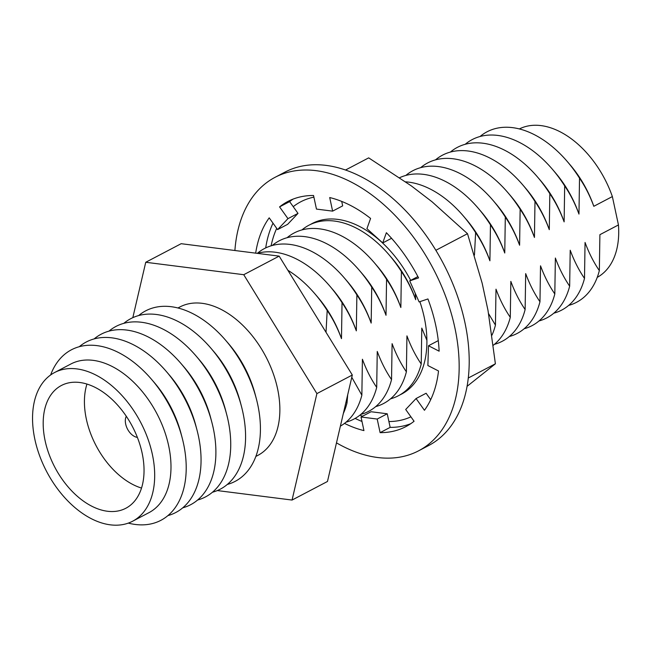 <?xml version="1.0" encoding="UTF-8"?>
<svg xmlns="http://www.w3.org/2000/svg" width="651" height="651" viewBox="0 0 651 651"><rect width="100%" height="100%" fill="white"/><g stroke="black" fill="none" stroke-linecap="round" stroke-linejoin="round"><path stroke-width="0.98" d="M126.294 416.249A13.093 8.276 -117.7 0 0 125.684 424.086A13.093 8.276 -117.7 0 0 137.385 437.399M142.113 453.031A69.323 43.812 -117.7 0 0 61.414 385.482A69.323 43.812 -117.7 0 0 45.114 440.719A69.323 43.812 -117.7 0 0 125.814 508.268A69.323 43.812 -117.7 0 0 142.113 453.031M86.949 384.049A69.323 43.812 -117.7 0 0 86.347 419.089A69.323 43.812 -117.7 0 0 141.511 488.071M177.967 307.98L179.961 306.93A83.824 52.983 62.3 0 1 277.538 388.606A83.824 52.983 62.3 0 1 257.837 455.399L255.843 456.441M138.671 315.556A96.283 60.852 62.3 0 1 225.751 340.416A96.283 60.852 62.3 0 1 256.323 398.689A96.283 60.852 62.3 0 1 257.747 404.662A96.283 60.852 62.3 0 1 227.264 484.466M123.828 323.335A96.283 60.852 62.3 0 1 210.908 348.195A96.283 60.852 62.3 0 1 241.48 406.476A96.283 60.852 62.3 0 1 242.904 412.449A96.283 60.852 62.3 0 1 212.421 492.254M108.986 331.123A96.283 60.852 62.3 0 1 196.065 355.983A96.283 60.852 62.3 0 1 226.629 414.264A96.283 60.852 62.3 0 1 228.062 420.237A96.283 60.852 62.3 0 1 197.578 500.033M94.143 338.911A96.283 60.852 62.3 0 1 181.222 363.771A96.283 60.852 62.3 0 1 211.787 422.043A96.283 60.852 62.3 0 1 213.219 428.016A96.283 60.852 62.3 0 1 182.736 507.821M79.3 346.69A96.283 60.852 62.3 0 1 166.379 371.55A96.283 60.852 62.3 0 1 196.944 429.831A96.283 60.852 62.3 0 1 198.376 435.804A96.283 60.852 62.3 0 1 167.893 515.608M50.623 374.984A96.283 60.852 62.3 0 1 151.537 379.338A96.283 60.852 62.3 0 1 182.101 437.618A96.283 60.852 62.3 0 1 183.533 443.591A96.283 60.852 62.3 0 1 128.312 523.111M54.619 372.518L70.926 363.966A83.963 53.065 62.3 0 1 168.658 445.772A83.963 53.065 62.3 0 1 148.924 512.671L132.609 521.231A83.963 53.065 62.3 0 1 34.877 439.417A83.963 53.065 62.3 0 1 54.619 372.518A83.963 53.065 62.3 0 1 152.35 454.325A83.963 53.065 62.3 0 1 132.609 521.231M480.056 136.498A96.283 60.852 62.3 0 1 567.143 161.367L569.983 164.679A83.824 52.983 62.3 0 1 593.81 206.302L612.363 196.569A83.824 52.983 62.3 0 0 519.368 128.931M567.143 161.367A96.283 60.852 62.3 0 1 579.52 178.154C585.192 186.463 589.952 195.845 593.81 206.302M465.213 144.286A96.283 60.852 62.3 0 1 552.3 169.146L555.14 172.466A83.824 52.983 62.3 0 1 578.967 214.089L579.52 178.154M552.3 169.146A96.283 60.852 62.3 0 1 564.677 185.934C570.349 194.242 575.11 203.625 578.967 214.089M450.37 152.074A96.283 60.852 62.3 0 1 537.457 176.934L540.297 180.246A83.824 52.983 62.3 0 1 564.124 221.869L564.677 185.934M537.457 176.934A96.283 60.852 62.3 0 1 549.835 193.721C555.506 202.03 560.267 211.412 564.124 221.869M435.527 159.853A96.283 60.852 62.3 0 1 522.615 184.721L525.455 188.033A83.824 52.983 62.3 0 1 549.281 229.657L549.835 193.721M522.615 184.721A96.283 60.852 62.3 0 1 534.992 201.509C540.664 209.817 545.424 219.2 549.281 229.657M420.684 167.641A96.283 60.852 62.3 0 1 507.772 192.501L510.612 195.821A83.824 52.983 62.3 0 1 534.438 237.444L534.992 201.509M507.772 192.501A96.283 60.852 62.3 0 1 520.149 209.288C525.821 217.597 530.581 226.979 534.438 237.444M405.842 175.428A96.283 60.852 62.3 0 1 492.929 200.288L495.769 203.6A83.824 52.983 62.3 0 1 519.596 245.224L520.149 209.288M492.929 200.288A96.283 60.852 62.3 0 1 505.306 217.076C510.978 225.384 515.738 234.767 519.596 245.224M399.649 177.69A96.283 60.852 62.3 0 1 478.086 208.076L480.926 211.388A83.824 52.983 62.3 0 1 504.753 253.011L505.306 217.076M478.086 208.076A96.283 60.852 62.3 0 1 490.463 224.864C496.135 233.172 500.896 242.554 504.753 253.011M405.646 181.841A96.283 60.852 62.3 0 1 463.243 215.855L466.083 219.175A83.824 52.983 62.3 0 1 489.91 260.799L490.463 224.864M463.243 215.855A96.283 60.852 62.3 0 1 475.621 232.643C481.292 240.951 486.053 250.334 489.91 260.799M316.785 222.137A96.283 60.852 62.3 0 1 318.225 220.982M301.942 229.917A96.283 60.852 62.3 0 1 389.029 254.785L391.869 258.097A83.824 52.983 62.3 0 1 415.696 299.72L415.257 293.292M389.029 254.785A96.283 60.852 62.3 0 1 401.407 271.573C407.078 279.881 411.839 289.264 415.696 299.72M287.099 237.705A96.283 60.852 62.3 0 1 374.187 262.565L377.027 265.885A83.824 52.983 62.3 0 1 400.853 307.508L401.407 271.573M374.187 262.565A96.283 60.852 62.3 0 1 386.564 279.352C392.236 287.661 396.996 297.043 400.853 307.508M272.256 245.492A96.283 60.852 62.3 0 1 359.344 270.352L362.184 273.664A83.824 52.983 62.3 0 1 386.01 315.287L386.564 279.352M359.344 270.352A96.283 60.852 62.3 0 1 371.721 287.14C377.393 295.448 382.153 304.831 386.01 315.287M257.414 253.272A96.283 60.852 62.3 0 1 344.501 278.14L347.341 281.452A83.824 52.983 62.3 0 1 371.168 323.075L371.721 287.14M344.501 278.14A96.283 60.852 62.3 0 1 356.878 294.927C362.55 303.236 367.31 312.618 371.168 323.075M257.169 253.345A96.283 60.852 62.3 0 1 329.658 285.919L332.498 289.239A83.824 52.983 62.3 0 1 356.325 330.863L356.878 294.927M329.658 285.919A96.283 60.852 62.3 0 1 342.035 302.707C347.707 311.015 352.468 320.398 356.325 330.863M287.864 270.279A96.283 60.852 62.3 0 1 314.807 293.707L317.655 297.019A83.824 52.983 62.3 0 1 341.482 338.642L342.035 302.707M314.807 293.707A96.283 60.852 62.3 0 1 327.193 310.494C332.864 318.803 337.625 328.185 341.482 338.642M347.699 394.799L347.016 402.953A96.283 60.852 62.3 0 1 343.337 413.507M347.016 402.953L346.12 401.586M326.021 332.287L327.193 310.494M426.893 340.286L421.783 328.096L421.23 364.031C415.558 355.723 410.797 346.34 406.94 335.883L406.387 371.819C400.715 363.51 395.954 354.128 392.097 343.671L391.544 379.598C385.872 371.29 381.112 361.907 377.255 351.45L376.701 387.386C371.029 379.077 366.269 369.695 362.412 359.238L361.858 395.173A96.283 60.852 62.3 0 1 340.392 426.136M361.858 395.173L351.784 377.32M376.701 387.386A96.283 60.852 62.3 0 1 346.006 422.19M391.544 379.598A96.283 60.852 62.3 0 1 360.849 414.402M406.387 371.819A96.283 60.852 62.3 0 1 375.692 406.615M421.23 364.031A96.283 60.852 62.3 0 1 390.535 398.835M407.152 390.519A96.283 60.852 62.3 0 1 405.378 391.048M597.227 277.383A83.824 52.983 62.3 0 0 618.45 224.945L599.897 234.677L599.343 270.613C593.671 262.304 588.911 252.922 585.054 242.465L584.5 278.4C578.829 270.092 574.068 260.709 570.211 250.253L569.658 286.18C563.986 277.871 559.225 268.489 555.368 258.032L554.815 293.967C549.143 285.659 544.382 276.276 540.525 265.82L539.972 301.755C534.3 293.446 529.54 284.064 525.683 273.607L525.129 309.534C519.457 301.226 514.697 291.843 510.84 281.387L510.286 317.322C504.615 309.013 499.854 299.631 495.997 289.174L495.444 325.109A96.283 60.852 62.3 0 1 492.001 335.135M495.444 325.109L488.6 313.701M474.449 255.127L475.621 232.643M510.286 317.322A96.283 60.852 62.3 0 1 493.328 345.233M525.129 309.534A96.283 60.852 62.3 0 1 494.435 344.338M539.972 301.755A96.283 60.852 62.3 0 1 509.277 336.551M554.815 293.967A96.283 60.852 62.3 0 1 524.12 328.771M569.658 286.18A96.283 60.852 62.3 0 1 538.963 320.984M584.5 278.4A96.283 60.852 62.3 0 1 553.806 313.196M599.343 270.613A96.283 60.852 62.3 0 1 568.648 305.417M618.45 224.945L612.363 196.569M132.82 317.655L145.743 262.272L243.743 274.706L316.899 393.603L292.055 500.058L217.296 490.569M145.743 262.272L181.165 243.694L279.165 256.128L352.313 375.025L327.469 481.48L292.055 500.058M316.899 393.603L352.313 375.025M243.743 274.706L279.165 256.128M151.537 379.338L154.385 382.658A83.824 52.983 62.3 0 1 180.994 433.387L182.101 437.618M166.379 371.55L169.227 374.87A83.824 52.983 62.3 0 1 195.837 425.608L196.944 429.831M181.222 363.771L184.07 367.083A83.824 52.983 62.3 0 1 210.68 417.82L211.787 422.043M196.065 355.983L198.913 359.303A83.824 52.983 62.3 0 1 225.523 410.032L226.629 414.264M210.908 348.195L213.756 351.516A83.824 52.983 62.3 0 1 240.365 402.253L241.48 406.476M225.751 340.416L228.599 343.728A83.824 52.983 62.3 0 1 255.208 394.465L256.323 398.689M234.897 250.513A154.442 97.609 62.3 0 1 275.096 177.3A154.442 97.609 62.3 0 1 454.87 327.779A154.442 97.609 62.3 0 1 418.56 450.842A154.442 97.609 62.3 0 1 336.486 442.867M275.096 177.3L285.138 172.027A154.442 97.609 62.3 0 1 464.912 322.514A154.442 97.609 62.3 0 1 428.602 445.569L418.56 450.842M255.672 253.149A127.1 80.325 62.3 0 1 269.205 217.841L277.586 229.6L287.962 218.646L279.58 206.888A127.1 80.325 62.3 0 1 287.791 201.509A127.1 80.325 62.3 0 1 313.546 195.487L316.459 209.085L332.62 211.136L329.707 197.546A127.1 80.325 62.3 0 1 370.59 218.435L366.928 228.672L382.715 242.945L386.377 232.708A127.1 80.325 62.3 0 1 418.56 277.904L409.723 280.874L419.098 301.918L427.935 298.955A127.1 80.325 62.3 0 1 435.739 325.354A127.1 80.325 62.3 0 1 439.132 351.19L428.496 345.754L427.878 365.528L438.514 370.972A127.1 80.325 62.3 0 1 424.444 410.293L416.07 398.534L405.695 409.487L414.069 421.254A127.1 80.325 62.3 0 1 405.858 426.625A127.1 80.325 62.3 0 1 380.111 432.646L377.198 419.049L361.028 416.998L363.942 430.596A127.1 80.325 62.3 0 1 344.501 423.394M265.706 247.917A127.1 80.325 62.3 0 1 273.005 223.179M279.58 206.888L289.63 201.615A127.1 80.325 62.3 0 1 292.966 199.157M410.732 423.711A127.1 80.325 62.3 0 1 390.152 427.373L380.111 432.646M361.989 421.466A127.1 80.325 62.3 0 1 355.129 418.406M361.028 416.998L371.078 411.733L387.239 413.784L390.152 427.373M416.07 398.534L426.112 393.261L430.693 399.69M341.71 201.403L342.67 205.871L332.62 211.136M289.63 201.615L298.003 213.382L287.628 224.335L277.586 229.6M377.198 419.049L387.239 413.784M428.496 345.754L438.278 340.619M409.723 280.874L417.877 276.594M382.715 242.945L391.56 238.307M287.962 218.646L298.003 213.382M410.927 416.827A120.834 76.37 62.3 0 1 388.899 421.531M310.568 224.408A96.283 60.852 62.3 0 1 312.146 223.529A96.283 60.852 62.3 0 1 337.698 219.379A96.283 60.852 62.3 0 1 410.675 280.369M345.559 170.001L368.686 157.868L411.375 185.926L432.093 201.818L467.499 233.693L435.869 250.285M467.499 233.693L482.163 283.201L488.014 310.47L495.395 363.795L468.272 378.019M495.395 363.795L467.052 386.36M362.517 416.217A120.834 76.37 62.3 0 1 359.922 415.159M271.109 245.818A120.834 76.37 62.3 0 1 276.699 228.355M293.227 206.676A120.834 76.37 62.3 0 1 313.896 197.147M419.862 301.657A96.283 60.852 62.3 0 1 401.594 394.067A96.283 60.852 62.3 0 1 399.966 394.872"/></g></svg>
